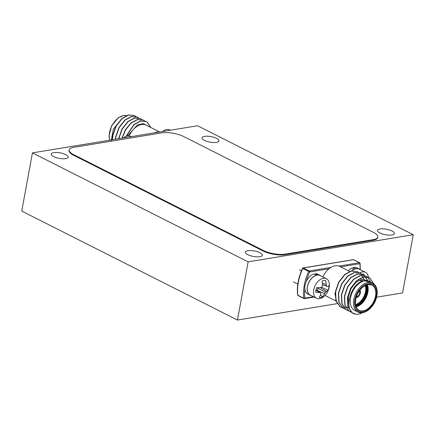 <?xml version="1.0" encoding="UTF-8"?>
<svg xmlns="http://www.w3.org/2000/svg" width="435" height="435" viewBox="0 0 435 435"><rect width="100%" height="100%" fill="white"/><g stroke="black" fill="none" stroke-linecap="round" stroke-linejoin="round"><path stroke-width="0.65" d="M197.55 125.753L32.429 152.886L248.129 261.854L413.25 234.721L197.55 125.753M248.129 261.854L237.45 320.046L21.75 211.084L32.429 152.886M376.645 297.176L402.571 292.913L413.25 234.721M237.45 320.046L337.337 303.635M204.439 140.364A8.602 2.795 10.4 0 0 213.46 142.511A8.602 2.795 10.4 0 0 218.952 140.924A8.602 2.795 10.4 0 0 210.997 136.617A8.602 2.795 10.4 0 0 202.03 137.813A8.602 2.795 10.4 0 0 204.439 140.364M379.896 232.981A8.602 2.795 10.4 0 0 388.923 235.128A8.602 2.795 10.4 0 0 394.414 233.535A8.602 2.795 10.4 0 0 386.459 229.234A8.602 2.795 10.4 0 0 377.493 230.43A8.602 2.795 10.4 0 0 379.896 232.981M247.803 254.687A8.602 2.795 10.4 0 0 256.829 256.835A8.602 2.795 10.4 0 0 262.321 255.242A8.602 2.795 10.4 0 0 254.361 250.941A8.602 2.795 10.4 0 0 245.4 252.137A8.602 2.795 10.4 0 0 247.803 254.687M53.674 156.616A8.602 2.795 10.4 0 0 62.694 158.764A8.602 2.795 10.4 0 0 68.186 157.176A8.602 2.795 10.4 0 0 60.231 152.875A8.602 2.795 10.4 0 0 51.265 154.072A8.602 2.795 10.4 0 0 53.674 156.616M372.349 282.908L364.796 280.776C350.333 281.407 342.318 312.863 355.786 314.152A19.548 12.414 116.8 0 0 361.735 313.173M364.796 280.776A16.264 10.326 116.8 0 0 351.437 294.484A16.264 10.326 116.8 0 0 354.688 310.427L357.923 312.058A16.264 10.326 -63.2 0 1 354.672 296.121A16.264 10.326 -63.2 0 1 368.032 282.413A16.264 10.326 -63.2 0 1 372.588 283.022L369.353 281.385A16.264 10.326 116.8 0 0 364.796 280.776L360.947 273.55L360.044 273.006L354.139 272.506L347.685 276.062L341.676 283.674L338.414 293.195L338.838 302.113L342.905 308.067L344.009 308.709M338.338 283.354L334.977 293.636L336.652 302.309M349.909 271.565L339.697 266.405A16.264 10.326 116.8 0 0 329.029 268.77A16.264 10.326 116.8 0 0 322.824 276.921M325.027 295.441L335.95 300.96M355.786 314.152L352.105 312.716L348.043 306.762L347.619 297.844L350.882 288.323L356.89 280.711L363.334 277.16L369.233 277.65L370.152 278.199L373.665 283.691M351.681 312.401L349.109 311.199L345.047 305.245L344.623 296.333L347.886 286.806L353.894 279.199L360.343 275.643L366.248 276.138L367.156 276.687L370.419 281.342M348.685 310.889L346.113 309.687L342.051 303.733L341.627 294.816L344.89 285.295L350.898 277.682L357.347 274.132L363.252 274.626L364.16 275.17L367.629 280.51M345.689 309.372L343.123 308.176L339.055 302.222L338.631 293.304L341.894 283.783L347.902 276.171L354.346 272.62L360.245 273.109L361.659 274.039M342.693 307.86L340.126 306.659L336.059 300.705L335.635 291.793L338.898 282.266L344.906 274.659L351.36 271.103L357.265 271.598L358.663 272.527M352.997 313.249L351.893 312.607L347.826 306.653L347.402 297.736L350.664 288.215L356.673 280.602L363.127 277.046L369.125 277.595M350.001 311.737L348.897 311.09L344.83 305.136L344.406 296.219L347.668 286.698L353.677 279.091L360.126 275.534L366.129 276.078M347.005 310.226L345.901 309.579L341.834 303.625L341.41 294.707L344.672 285.186L350.681 277.573L357.13 274.023L363.133 274.567M349.283 307.3L340.899 307.143L339.909 306.55L335.842 300.596L335.418 291.678L338.68 282.157L344.689 274.55L351.137 270.994L357.146 271.543M348.794 304.321L348.326 296.654L350.996 288.709L355.955 282.358L361.8 279.265L367.249 280.488M323.33 278.313A10.946 6.949 -63.2 0 1 326.397 278.726A10.946 6.949 -63.2 0 1 327.664 291.635A10.946 6.949 -63.2 0 1 316.522 298.269A10.946 6.949 -63.2 0 1 314.336 287.54A10.946 6.949 -63.2 0 1 323.33 278.313M326.397 278.726L320.133 275.562A10.946 6.949 116.8 0 0 317.066 275.148A10.946 6.949 116.8 0 0 308.072 284.376A10.946 6.949 116.8 0 0 310.258 295.104L316.522 298.269M322.476 285.311A17.291 11.12 -96.4 0 0 322.096 281.13A9.086 5.769 -63.2 0 1 325.233 280.477A9.086 5.769 -63.2 0 1 325.63 280.548A17.291 13.034 77.2 0 1 326.217 284.697A17.095 9.858 53 0 1 326.603 286.154A17.095 0.402 21.4 0 1 327.397 286.502A17.291 4.638 6.6 0 0 328.947 285.61A9.086 5.769 -63.2 0 1 328.088 290.286A17.291 6.552 -165.6 0 1 326.495 291.445A17.095 10.625 176.3 0 1 325.472 292.336A17.095 14.094 112.6 0 1 324.553 293.761A17.291 13.034 77.2 0 1 322.65 296.79A9.086 5.769 -63.2 0 1 319.116 297.371A17.291 11.12 -96.4 0 0 320.818 294.375A17.095 7.966 -119.1 0 0 320.791 293.103A17.095 1.49 -150.8 0 1 319.633 292.57A17.291 6.552 -165.6 0 1 315.799 292.304A9.086 5.769 -63.2 0 1 316.658 287.633A17.291 4.638 6.6 0 0 320.541 287.627A17.095 8.733 -11.5 0 0 321.927 286.921A17.095 12.202 -66.6 0 0 322.476 285.311M324.842 280.444L325.63 280.548M322.351 283.049L326.217 284.697M322.46 284.61L326.603 286.154M322.465 284.675L327.397 286.502M321.46 287.176L328.088 290.286M316.914 290.536L317.936 288.149L318.686 287.665M320.508 295.055L322.65 296.79M315.995 289.922L320.791 293.103M315.951 290.172L319.633 292.57M320.372 287.638L326.495 291.445M317.936 288.149L325.472 292.336M316.984 290.172L324.553 293.761M316.386 275.301L314.032 273.958A11.103 7.052 116.8 0 0 305.452 283.615A11.103 7.052 116.8 0 0 307.817 294.044L310.188 295.245A11.103 7.052 116.8 0 0 311.313 295.637M321.182 276.094A11.103 7.052 116.8 0 0 320.203 275.42L317.827 274.224A11.103 7.052 116.8 0 0 315.391 273.735L315.19 274.545M320.203 275.42A11.103 7.052 116.8 0 0 317.762 274.931L315.391 273.735M316.403 275.154A11.103 7.052 116.8 0 0 307.822 284.816A11.103 7.052 116.8 0 0 310.188 295.245M359.756 272.881A10.946 6.949 -63.2 0 1 361.164 272.223A10.946 6.949 -63.2 0 1 365.476 272.305A10.946 6.949 -63.2 0 1 368.407 277.291M365.476 272.305L359.207 269.14A10.946 6.949 116.8 0 0 354.895 269.058A10.946 6.949 116.8 0 0 351.681 271.027M362.339 274.24A9.086 5.769 -63.2 0 1 363.763 274.023A17.291 11.99 66.2 0 1 364.215 275.458M354.204 269.347L351.833 268.009A11.103 7.052 116.8 0 0 348.239 270.722M360.262 269.673A11.103 7.052 116.8 0 0 359.277 268.999L356.907 267.802A11.103 7.052 116.8 0 0 353.231 267.503L353.079 268.64M359.277 268.999A11.103 7.052 116.8 0 0 355.602 268.7L353.231 267.503M354.204 269.205A11.103 7.052 116.8 0 0 351.464 271.076M111.066 141.206L113.377 129.092L121.316 119.337M129.157 135.899A16.264 10.326 -63.2 0 1 146.144 125.133L159.689 131.974M127.466 135.965L137.59 124.812L143.354 123.632L147.911 126.025M154.251 132.871A16.264 10.326 -63.2 0 1 159.003 132.088M134.355 115.498L128.347 114.954L121.903 118.505L115.895 126.117L112.632 135.638L112.339 139.755M137.351 117.015L131.348 116.466L124.899 120.022L118.891 127.629L115.628 137.155L115.384 139.254M140.347 118.527L134.344 117.977L127.895 121.534L121.887 129.146L118.614 138.727M143.343 120.038L137.335 119.494L130.891 123.045L125.432 129.684L122.012 138.167M150.619 127.395L147.144 122.05L146.242 121.501L140.336 121.006L133.888 124.562L125.976 136.421M135.872 116.482L134.475 115.558L128.57 115.063L122.115 118.614L116.107 126.226L112.844 135.747L112.551 139.722M138.868 117.999L137.46 117.069L131.56 116.575L125.111 120.131L119.103 127.738L115.84 137.264L115.612 139.216M141.864 119.511L140.456 118.581L134.556 118.092L128.107 121.642L122.126 129.211L118.853 138.683M144.86 121.022L143.463 120.098L137.558 119.603L131.104 123.154L125.688 129.722L122.262 138.123M150.836 127.504L147.362 122.159L146.448 121.61L140.548 121.115L134.1 124.671L126.275 136.302M170.33 130.228L169.748 129.934A10.946 6.949 116.8 0 0 166.681 129.521A10.946 6.949 116.8 0 0 162.603 131.495M131.25 136.65L130.669 136.356A10.946 6.949 116.8 0 0 128.798 135.872A10.946 6.949 116.8 0 0 123.524 137.917M69.165 149.961L69.056 150.543A15.638 5.084 10.4 0 0 73.433 155.175L263.251 251.066A15.638 5.084 10.4 0 0 285.039 254.703L373.105 240.234A15.638 5.084 10.4 0 0 377.705 237.608L377.808 237.026A15.638 5.084 10.4 0 0 373.437 232.393L183.619 136.503A15.638 5.084 10.4 0 0 161.825 132.865L73.76 147.334A15.638 5.084 10.4 0 0 69.165 149.961A15.638 5.084 10.4 0 0 73.537 154.594L263.354 250.484A15.638 5.084 10.4 0 0 285.148 254.122L373.214 239.652A15.638 5.084 10.4 0 0 377.808 237.026M355.574 304.63A12.588 7.993 116.8 0 0 365.215 285.545M360.093 269.526A38.318 24.333 116.8 0 0 359.848 263.708L340.61 266.867M304.853 289.09A38.318 24.333 116.8 0 0 304.875 298.138L313.466 296.73M329.029 268.77L309.682 271.951A38.318 24.333 116.8 0 0 306.229 281.57M303.771 298.22A39.101 24.828 -63.2 0 1 308.676 271.494L302.749 268.498A39.101 24.828 116.8 0 0 297.844 295.224L303.771 298.22A0.783 0.435 173.1 0 0 304.875 298.138A0.783 0.549 -99.3 0 1 304.201 298.595A0.783 0.495 -63.2 0 1 303.983 298.568A0.783 0.495 -63.2 0 1 303.771 298.22M338.93 266.079L359.44 262.707L353.508 259.711L303.342 267.955L309.274 270.951L330.997 267.384M360.088 263.344A0.783 0.783 0 0 0 359.663 262.74A0.783 0.495 -63.2 0 0 359.44 262.707A0.783 0.549 -99.3 0 1 359.848 263.708A0.783 0.435 -6.9 0 0 360.088 263.344L360.316 269.7M353.253 259.668A0.783 0.549 -99.3 0 1 353.508 259.711A0.783 0.495 -63.2 0 1 353.731 259.738A0.783 0.783 0 0 0 353.253 259.668L303.081 267.911A0.783 0.783 0 0 0 302.499 268.357C298.328 277.628 296.703 286.502 297.627 294.963A0.783 0.435 -6.9 0 0 297.844 295.224A0.783 0.495 -63.2 0 0 298.051 295.566A0.783 0.495 -63.2 0 0 298.269 295.599M309.682 271.951A0.783 0.549 -99.3 0 0 309.274 270.951A0.783 0.495 -63.2 0 0 308.676 271.494L309.682 271.951M302.499 268.357L302.749 268.498A0.783 0.495 -63.2 0 1 303.342 267.955A0.783 0.549 -99.3 0 0 303.081 267.911M368.266 284.354A14.469 9.184 -63.2 0 1 373.377 303.092A14.469 9.184 -63.2 0 1 355.743 305.99A14.469 9.184 -63.2 0 1 368.266 284.354M368.44 283.408A15.486 9.831 116.8 0 0 355.036 306.566A15.486 9.831 116.8 0 0 373.91 303.461A15.486 9.831 116.8 0 0 368.44 283.408M371.963 285.072L368.097 284.555C366.02 284.892 363.921 286.056 361.8 288.035C358.995 290.792 357.059 294.158 355.988 298.133C354.77 304.451 355.841 308.518 359.196 310.34A14.154 8.988 116.8 0 0 373.6 301.754A14.154 8.988 116.8 0 0 371.963 285.072A14.154 8.988 116.8 0 0 367.994 284.539M360.338 280.667A14.154 8.988 -63.2 0 1 363.671 280.928L360.234 280.651M367.374 284.707A14.154 8.988 -63.2 0 1 365.944 297.888A14.154 8.988 -63.2 0 1 356.183 306.86M366.444 285.001A13.219 8.39 -63.2 0 1 365.193 297.513A13.219 8.39 -63.2 0 1 355.868 305.941M356.031 306.457A13.844 8.787 116.8 0 0 365.552 297.692A13.844 8.787 116.8 0 0 366.961 284.827M355.759 305.528A12.903 8.194 116.8 0 0 364.802 297.312A12.903 8.194 116.8 0 0 366.047 285.159M365.607 285.355A12.903 8.194 -63.2 0 1 355.651 305.055M356.303 297.029A3.6 2.284 116.8 0 0 359.745 294.756A3.6 2.284 116.8 0 0 359.533 290.64M359.44 290.765A3.442 2.186 -63.2 0 1 359.658 294.712A3.442 2.186 -63.2 0 1 356.352 296.882M359.68 290.439A3.91 2.485 -63.2 0 1 360.31 292.652M358.386 296.463A3.91 2.485 -63.2 0 1 356.232 297.263M356.466 296.534A3.127 1.985 116.8 0 0 359.261 294.511A3.127 1.985 116.8 0 0 359.228 291.064M126.895 115.612A16.264 10.326 116.8 0 0 123.79 115.531A16.264 10.326 116.8 0 0 112.382 124.91A16.264 10.326 116.8 0 0 109.805 140.173M373.214 239.652L373.105 240.234M73.537 154.594L73.433 155.175M263.354 250.484L263.251 251.066M285.148 254.122L285.039 254.703M359.663 262.74L353.731 259.738M314.113 297.051L304.462 298.638A0.783 0.783 0 0 1 303.983 298.568L298.051 295.566A0.783 0.783 0 0 1 297.627 294.963M372.588 283.022C375.492 284.55 377.047 287.568 377.248 292.07C376.966 299.606 373.877 305.723 367.983 310.432C362.176 314.13 358.864 312.624 357.923 312.058M359.256 290.129C362.388 290.689 358.598 299.09 355.727 297.11M293.386 281.853L297.806 284.082M299.449 269.847L301.422 270.842M109.674 140.195L109.022 136.133L111.61 125.742L118.287 117.776L123.535 115.487L126.917 115.607"/></g></svg>
